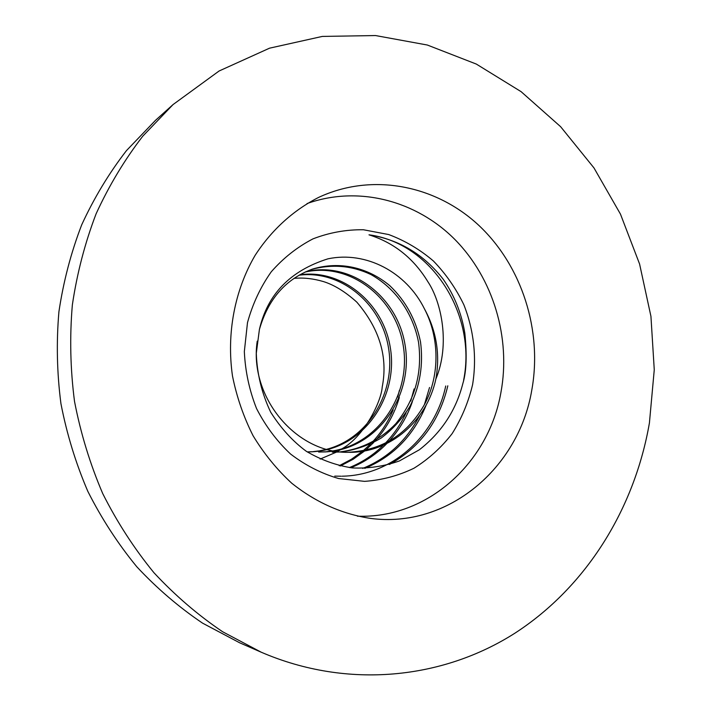 <?xml version="1.0" encoding="UTF-8"?>
<svg xmlns="http://www.w3.org/2000/svg" width="711" height="711" viewBox="0 0 711 711"><rect width="100%" height="100%" fill="white"/><g stroke="black" fill="none" stroke-linecap="round" stroke-linejoin="round"><path stroke-width="1.07" d="M173.04 104.579L155.487 120.337L126.434 150.643C108.97 173.244 94.065 197.96 81.721 224.783C71.011 252.592 63.412 281.574 58.915 311.756C56.276 342.302 56.951 372.902 60.924 403.572C66.781 433.941 75.748 463.208 87.844 491.381C101.593 518.612 117.919 543.746 136.814 566.783C156.962 588.379 178.87 607.167 202.555 623.138L239.643 642.788L261.257 652.227L222.596 631.732C197.889 615.033 175.013 595.374 153.958 572.737C134.201 548.581 117.128 522.212 102.739 493.612C90.066 464.025 80.663 433.283 74.513 401.386C70.336 369.169 69.607 337.023 72.344 304.957C77.037 273.291 84.965 242.886 96.127 213.753C109.014 185.651 124.558 159.797 142.769 136.183L173.04 104.579L219.095 70.993L269.531 48.179L322.314 36.421L375.506 35.55L427.355 45.033L476.317 64.07L521.101 91.657L560.606 126.674L593.961 167.903L620.463 214.118L639.589 264.03L650.938 316.342L654.262 369.764L649.419 422.947C634.701 508.116 586.904 586.486 515.075 633.083C443.157 679.014 347.99 689.617 261.257 652.227M531.784 390.108C542.555 330.864 522.123 266.243 479.098 225.636C436.056 185.224 372.2 172.293 318.537 197.454C293.367 210.243 271.504 230.053 255.107 255.373C234.666 290.292 226.391 333.566 232.479 375.941C236.692 396.934 243.562 416.859 253.08 435.736C263.977 453.68 276.89 469.536 291.83 483.302C315.764 502.313 341.893 514 370.227 518.363C447.806 528.824 518.843 467.971 531.784 390.108M357.393 516.177C427.551 518.861 488.786 462.621 500.926 392.472C511.04 337.858 493.31 278.374 454.8 239.403C416.219 200.635 358.308 185.207 307.036 203.568M247.49 322.634L244.335 351.563C245.251 371.275 249.321 390.277 256.547 408.549C265.461 425.933 276.801 441.096 290.559 454.027C305.401 465.341 321.408 473.508 338.578 478.53L364.601 481.365C381.958 480.129 398.418 475.748 413.98 468.22C428.68 459.057 441.407 447.503 452.178 433.568C461.59 418.548 468.389 402.248 472.593 384.669C476.93 357.829 473.899 330.153 463.856 304.77C455.955 288.408 445.806 273.815 433.399 260.99C419.899 249.472 405.012 240.665 388.73 234.559L363.454 229.76C346.177 229.52 329.353 232.559 313 238.86C297.296 247.001 283.378 257.977 271.255 271.806C260.51 287.022 252.592 303.961 247.49 322.634M368.991 234.826C394.036 242.691 413.695 258.377 427.978 281.885C441.362 301.971 450.401 344.195 435.843 379.105C440.278 354.345 436.474 330.917 424.431 308.832C406.345 272.197 366.147 250.796 327.967 258.822C290.337 270.678 267.487 294.221 259.408 329.46L256.289 353.323C257.018 373.817 261.799 393.405 270.642 412.096C280.845 428.226 292.736 441.3 306.317 451.298C320.901 459.919 336.285 465.474 352.452 467.945C368.636 468.638 384.313 466.292 399.466 460.915L419.312 449.814C441.522 432.501 456.053 410.327 462.923 383.282C466.443 371.675 467.074 354.931 464.816 333.068C461.555 313.311 454.347 295.349 443.184 279.201C423.703 254.307 398.978 239.518 369 234.817C431.568 242.931 476.948 314.351 463.616 380.198M294.869 278.321L294.025 278.356L294.869 278.321C303.899 277.539 313.427 278.632 323.452 281.583C334.232 284.933 345.359 291.794 356.833 302.157C379.63 328.846 388.082 357.153 382.207 387.086C381.389 400.817 364.841 436.19 341.778 448.89M340.516 449.69L337.512 451.494M336.312 452.169L320.128 459.084M399.306 397.538C394.614 413.544 386.731 427.826 375.639 440.376M373.657 442.526L365.365 450.374M364.743 450.898L353.145 459.279L340.347 465.989M339.183 465.723L351.421 459.262L362.566 451.272M363.09 450.836L370.315 444.197M372.057 442.402C380.98 432.883 388.019 422.058 393.165 409.918M397.707 397.014L399.404 390.312M412.416 401.528C407.279 416.504 399.404 429.817 388.793 441.469M386.873 443.504C376.519 454.169 364.494 462.257 350.79 467.767M349.35 467.589C362.219 462.372 373.604 454.871 383.496 445.086M385.184 443.38C393.796 434.43 400.764 424.227 406.088 412.78M410.745 401.048L414.095 388.944M431.506 387.326L431.159 388.873M426.12 405.199C413.766 435.399 393.325 456.462 364.779 468.38M362.708 468.416C387.611 458.284 406.594 440.642 419.632 415.508M424.378 404.755L429.524 387.504M447.814 385.806C439.354 421.294 419.899 447.512 389.45 464.47M334.757 476.13L341.156 476.219M342.098 476.201C392.508 475.392 435.256 435.71 445.726 385.993M424.431 308.832C439.514 337.529 439.94 374.946 424.974 403.617C407.794 434.368 381.994 450.596 347.572 452.303M311.667 269.38C332.295 263.879 352.061 265.612 370.982 274.57C395.645 288.417 412.931 313.178 418.53 342.222C422.574 372.928 414.993 400.097 395.796 423.712C380.927 439.176 361.97 449.041 340.338 451.841M339.423 451.92L333.148 452.16M305.108 272.055C349.661 261.888 395.405 297.278 403.128 344.986C411.536 392.81 379.896 442.802 333.397 450.818M332.499 450.97L326.287 451.743M325.416 451.814L319.461 452.036M299.02 275.219C340.676 269.691 381.345 303.517 388.455 347.581C396.178 391.779 368.742 438.305 326.74 449.272M325.842 449.503L319.692 450.792M318.83 450.934L312.929 451.645M312.102 451.707L307.223 451.903M435.843 379.105C427 420.636 390.419 453.165 348.497 452.312C296.318 453.645 248.743 396.969 257.231 341.156M259.408 329.469C268.207 298.94 285.911 278.81 312.52 269.078C339.582 260.901 367.783 267.265 389.824 285.706C405.661 300.886 415.891 319.612 420.512 341.867C423.48 364.619 420.005 386.029 410.087 406.097C402.257 418.779 392.65 429.408 381.274 437.967C369.062 445.255 355.713 449.903 341.227 451.929M340.311 452L332.268 452.16M305.908 271.691C350.799 260.893 397.209 296.469 405.012 344.657C413.509 392.934 381.318 443.38 334.25 450.978M333.343 451.121L327.122 451.823M326.26 451.885L318.626 452.027M299.758 274.801C341.787 268.722 383.06 302.762 390.25 347.27C398.062 391.912 370.12 438.856 327.558 449.494M326.66 449.716L320.501 450.943M319.639 451.076L313.729 451.716M312.902 451.769L307.25 451.92M346.648 452.294L348.497 452.312"/></g></svg>
